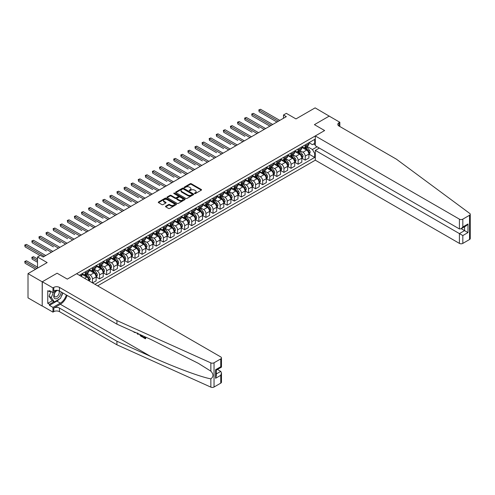 <?xml version="1.0" encoding="UTF-8"?>
<svg xmlns="http://www.w3.org/2000/svg" width="495" height="495" viewBox="0 0 495 495"><rect width="100%" height="100%" fill="white"/><g stroke="black" fill="none" stroke-linecap="round" stroke-linejoin="round"><path stroke-width="0.74" d="M194.622 193.57A0.551 0.316 0 0 0 195.401 193.57L201.317 190.154A0.786 0.452 0 0 0 201.552 189.833A0.786 0.452 0 0 0 201.317 189.511L191.293 183.725A0.786 0.452 0 0 0 190.179 183.725L184.264 187.141A0.551 0.316 0 0 0 185.043 187.593L185.811 187.147A2.518 1.454 0 0 1 189.375 187.147L190.21 187.63A2.518 1.454 0 0 1 190.946 188.663A2.518 1.454 0 0 1 190.21 189.69L189.443 190.129A0.551 0.316 0 0 0 190.222 190.581L190.99 190.142A2.518 1.454 0 0 1 194.554 190.142L195.389 190.624A2.518 1.454 0 0 1 196.125 191.652A2.518 1.454 0 0 1 195.389 192.679L194.622 193.124A0.551 0.316 0 0 0 194.622 193.57L194.622 193.124M165.732 206.167A0.786 0.452 0 0 0 165.497 206.489A0.786 0.452 0 0 0 165.732 206.811L168.541 208.438A0.786 0.452 0 0 0 169.655 208.438L176.226 204.639A0.786 0.452 0 0 0 176.461 204.317A0.786 0.452 0 0 0 176.226 204.002L166.202 198.21A0.786 0.452 0 0 0 165.089 198.21L158.518 202.003A0.786 0.452 0 0 0 158.289 202.325A0.786 0.452 0 0 0 158.518 202.647L161.915 204.608A0.786 0.452 0 0 0 163.028 204.608L165.844 202.987A0.786 0.452 0 0 0 166.072 202.665A0.786 0.452 0 0 0 165.844 202.344L164.154 201.372A2.11 1.219 0 0 1 163.542 200.512A2.11 1.219 0 0 1 164.841 199.386A2.11 1.219 0 0 1 167.137 199.652L173.733 203.457A2.11 1.219 0 0 1 174.351 204.317A2.11 1.219 0 0 1 173.052 205.444A2.11 1.219 0 0 1 170.756 205.178L169.655 204.546A0.786 0.452 0 0 0 168.541 204.546L165.732 206.167L165.732 206.811L168.541 205.202L168.541 204.546M329.311 116.183L315.123 107.867L295.973 118.918L286.327 113.349L283.493 114.989L286.327 116.628L43.189 257.004L40.355 255.364L37.515 257.004L37.515 268.142M42.199 281.816L42.199 306.058L42.31 281.754L57.092 273.215L42.199 281.816L28.011 273.63L47.161 262.573L37.515 257.004M329.311 116.053L314.418 124.653L324.627 130.55L67.308 279.112L57.092 273.215L67.308 279.112L76.638 273.723L220.764 356.932A2.407 1.392 0 0 1 221.469 357.916A2.407 1.392 0 0 1 220.764 358.9L214.038 362.779L214.038 387.022A2.407 1.392 180 0 1 210.858 387.133L116.925 344.811L59.474 311.646A4.01 2.314 0 0 0 53.8 311.646L52.953 312.135L42.31 305.99M185.866 198.433A0.786 0.452 0 0 0 186.98 198.433L193.551 194.64A0.786 0.452 0 0 0 193.78 194.318A0.786 0.452 0 0 0 193.551 193.997L183.521 188.211A0.786 0.452 0 0 0 182.408 188.211L175.836 192.004A0.786 0.452 0 0 0 175.607 192.326A0.786 0.452 0 0 0 175.836 192.648L185.866 198.433M174.135 193.694A0.551 0.316 0 0 1 174.698 193.768L184.876 199.646L178.318 203.439A0.786 0.452 0 0 1 177.204 203.439L167.18 197.647L169.989 196.039L169.989 195.383L167.18 197.004A0.786 0.452 0 0 0 166.945 197.326A0.786 0.452 0 0 0 167.18 197.647L167.18 197.004M169.989 196.039A0.786 0.452 0 0 1 171.103 196.039L171.103 195.383A0.786 0.452 0 0 0 169.989 195.383M171.103 195.383L175.168 197.728A0.786 0.452 0 0 0 176.282 197.728L178.151 196.651A0.786 0.452 0 0 0 178.379 196.329A0.786 0.452 0 0 0 178.151 196.008L173.918 193.564A0.551 0.316 0 0 1 174.698 193.112L184.889 198.996A0.786 0.452 0 0 1 185.118 199.318A0.786 0.452 0 0 1 184.889 199.64L184.889 198.996M42.199 306.058L28.011 297.866L28.011 273.63M97.633 285.844L315.296 160.182L459.416 243.392L459.416 233.597L464.582 230.614L464.582 226.778M308.998 142.69L312.432 144.67L314.696 143.358L314.696 139.398L79.336 275.282M314.696 143.358L315.296 143.018M315.296 153.103L314.696 153.45L312.432 149.521L306.789 146.26M308.998 154.118L314.696 157.416L314.696 153.45M314.696 157.416L94.941 284.291M283.493 114.989L283.493 118.268M313.62 143.983L315.296 144.948M312.432 149.521L317.14 146.798M89.038 280.882A3.211 1.856 -120 0 0 86.767 277.051L81.947 274.267M92.441 282.849L92.441 279.013A3.211 1.856 -120 0 0 90.17 275.084L86.916 273.203M92.559 282.917L96.129 280.851L96.129 276.884A3.211 1.856 -120 0 0 93.858 272.955L89.038 270.171M96.216 276.971L99.532 278.883L99.532 274.923A3.211 1.856 -120 0 0 97.267 270.988L94.007 269.107M99.532 278.883L103.226 276.755L103.226 272.795A3.211 1.856 -120 0 0 100.955 268.859L96.129 266.075M103.307 272.875L106.629 274.793L106.629 270.827A3.211 1.856 -120 0 0 104.358 266.898L101.098 265.011M106.629 274.793L110.317 272.658L110.317 268.698A3.211 1.856 -120 0 0 108.046 264.763L103.226 261.979M110.404 268.779L113.72 270.697L113.72 266.731A3.211 1.856 -120 0 0 111.449 262.802L108.195 260.921M113.72 270.697L117.408 268.568L117.408 264.602A3.211 1.856 -120 0 0 115.137 260.673L110.317 257.889M117.494 264.683L120.811 266.601L120.811 262.635A3.211 1.856 -120 0 0 118.546 258.706L115.285 256.825M120.811 266.601L124.499 264.472L124.499 260.506A3.211 1.856 -120 0 0 122.234 256.577L117.408 253.793M124.585 260.587L127.908 262.505L127.908 258.538A3.211 1.856 -120 0 0 125.637 254.609L122.376 252.728M127.908 262.505L131.596 260.376L131.596 256.41A3.211 1.856 -120 0 0 129.325 252.481L124.499 249.697M131.676 256.497L134.999 258.409L134.999 254.449A3.211 1.856 -120 0 0 132.728 250.513L129.467 248.632M134.999 258.409L138.687 256.28L138.687 252.32A3.211 1.856 -120 0 0 136.416 248.385L131.596 245.6M138.773 252.401L142.09 254.312L142.09 250.352A3.211 1.856 -120 0 0 139.819 246.423L136.564 244.536M142.09 254.312L145.778 252.184L145.778 248.224A3.211 1.856 -120 0 0 143.513 244.289L138.687 241.504M145.864 248.304L149.187 250.222L149.187 246.256A3.211 1.856 -120 0 0 146.916 242.327L143.655 240.446M149.187 250.222L152.875 248.094L152.875 244.128A3.211 1.856 -120 0 0 150.604 240.199L145.778 237.414M152.955 244.208L156.278 246.126L156.278 242.16A3.211 1.856 -120 0 0 154.007 238.231L150.746 236.35M156.278 246.126L159.965 243.998L159.965 240.032A3.211 1.856 -120 0 0 157.695 236.103L152.875 233.318M160.052 240.112L163.369 242.03L163.369 238.064A3.211 1.856 -120 0 0 161.098 234.135L157.843 232.254M163.369 242.03L167.056 239.902L167.056 235.936A3.211 1.856 -120 0 0 164.786 232.006L159.965 229.222M167.143 236.022L170.459 237.934L170.459 233.974A3.211 1.856 -120 0 0 168.195 230.039L164.934 228.158M170.459 237.934L174.147 235.806L174.147 231.839A3.211 1.856 -120 0 0 171.883 227.91L167.056 225.126M174.234 231.926L177.556 233.838L177.556 229.878A3.211 1.856 -120 0 0 175.286 225.943L172.025 224.062M177.556 233.838L181.244 231.71L181.244 227.75A3.211 1.856 -120 0 0 178.973 223.814L174.147 221.03M181.331 227.83L184.647 229.748L184.647 225.782A3.211 1.856 -120 0 0 182.377 221.853L179.122 219.972M184.647 229.748L188.335 227.62L188.335 223.653A3.211 1.856 -120 0 0 186.064 219.724L181.244 216.94M188.422 223.734L191.738 225.652L191.738 221.686A3.211 1.856 -120 0 0 189.467 217.757L186.213 215.876M191.738 225.652L195.426 223.523L195.426 219.557A3.211 1.856 -120 0 0 193.161 215.628L188.335 212.844M195.513 219.638L198.835 221.556L198.835 217.59A3.211 1.856 -120 0 0 196.565 213.661L193.304 211.78M198.835 221.556L202.523 219.427L202.523 215.461A3.211 1.856 -120 0 0 200.252 211.532L195.426 208.748M202.603 215.548L205.926 217.46L205.926 213.5A3.211 1.856 -120 0 0 203.655 209.564L200.395 207.683M205.926 217.46L209.614 215.331L209.614 211.365A3.211 1.856 -120 0 0 207.343 207.436L202.523 204.652M209.701 211.452L213.017 213.364L213.017 209.404A3.211 1.856 -120 0 0 210.746 205.468L207.492 203.587M213.017 213.364L216.705 211.235L216.705 207.275A3.211 1.856 -120 0 0 214.434 203.34L209.614 200.555M216.791 207.356L220.108 209.274L220.108 205.307A3.211 1.856 -120 0 0 217.843 201.378L214.583 199.497M220.108 209.274L223.802 207.139L223.802 203.179A3.211 1.856 -120 0 0 221.531 199.25L216.705 196.459M223.882 203.259L227.205 205.178L227.205 201.211A3.211 1.856 -120 0 0 224.934 197.282L221.673 195.401M227.205 205.178L230.893 203.049L230.893 199.083A3.211 1.856 -120 0 0 228.622 195.154L223.802 192.369M230.979 199.163L234.296 201.081L234.296 197.115A3.211 1.856 -120 0 0 232.025 193.186L228.77 191.305M234.296 201.081L237.984 198.953L237.984 194.987A3.211 1.856 -120 0 0 235.713 191.058L230.893 188.273M238.07 195.067L241.387 196.985L241.387 193.025A3.211 1.856 -120 0 0 239.122 189.09L235.861 187.209M241.387 196.985L245.075 194.857L245.075 190.891A3.211 1.856 -120 0 0 242.81 186.962L237.984 184.177M245.161 190.977L248.484 192.889L248.484 188.929A3.211 1.856 -120 0 0 246.213 184.994L242.952 183.113M248.484 192.889L252.172 190.761L252.172 186.801A3.211 1.856 -120 0 0 249.901 182.865L245.075 180.081M252.252 186.881L255.575 188.799L255.575 184.833A3.211 1.856 -120 0 0 253.304 180.904L250.043 179.023M255.575 188.799L259.262 186.665L259.262 182.704A3.211 1.856 -120 0 0 256.992 178.769L252.172 175.985M259.349 182.785L262.666 184.703L262.666 180.737A3.211 1.856 -120 0 0 260.395 176.808L257.14 174.927M262.666 184.703L266.353 182.575L266.353 178.608A3.211 1.856 -120 0 0 264.083 174.679L259.262 171.895M266.44 178.689L269.756 180.607L269.756 176.641A3.211 1.856 -120 0 0 267.492 172.712L264.231 170.831M269.756 180.607L273.45 178.478L273.45 174.512A3.211 1.856 -120 0 0 271.18 170.583L266.353 167.799M273.531 174.593L276.853 176.511L276.853 172.551A3.211 1.856 -120 0 0 274.583 168.616L271.322 166.735M276.853 176.511L280.541 174.382L280.541 170.416A3.211 1.856 -120 0 0 278.27 166.487L273.45 163.703M280.628 170.503L283.944 172.415L283.944 168.455A3.211 1.856 -120 0 0 281.674 164.519L278.419 162.638M283.944 172.415L287.632 170.286L287.632 166.326A3.211 1.856 -120 0 0 285.361 162.391L280.541 159.607M287.719 166.407L291.035 168.325L291.035 164.359A3.211 1.856 -120 0 0 288.771 160.429L285.51 158.549M291.035 168.325L294.723 166.19L294.723 162.23A3.211 1.856 -120 0 0 292.458 158.295L287.632 155.51M294.81 162.31L298.132 164.229L298.132 160.262A3.211 1.856 -120 0 0 295.862 156.333L292.601 154.452M298.132 164.229L301.82 162.1L301.82 158.134A3.211 1.856 -120 0 0 299.549 154.205L294.723 151.421M301.901 158.214L305.223 160.133L305.223 156.166A3.211 1.856 -120 0 0 302.952 152.237L299.692 150.356M305.223 160.133L308.911 158.004L308.911 154.038A3.211 1.856 -120 0 0 306.64 150.109L301.82 147.324M301.901 146.78L302.952 147.386A3.211 1.856 -120 0 0 304.561 147.547A3.211 1.856 -120 0 0 305.223 146.081L305.223 144.868M294.81 150.876L295.862 151.482A3.211 1.856 -120 0 0 297.464 151.643A3.211 1.856 -120 0 0 298.132 150.171L298.132 148.964M287.719 154.972L288.771 155.578A3.211 1.856 -120 0 0 290.373 155.739A3.211 1.856 -120 0 0 291.035 154.267L291.035 153.054M280.628 159.068L281.674 159.675A3.211 1.856 -120 0 0 283.282 159.835A3.211 1.856 -120 0 0 283.944 158.363L283.944 157.15M273.531 163.164L274.583 163.771A3.211 1.856 -120 0 0 276.185 163.925A3.211 1.856 -120 0 0 276.853 162.459L276.853 161.246M266.44 167.254L267.492 167.861A3.211 1.856 -120 0 0 269.094 168.022A3.211 1.856 -120 0 0 269.756 166.555L269.756 165.342M259.349 171.35L260.395 171.957A3.211 1.856 -120 0 0 262.004 172.118A3.211 1.856 -120 0 0 262.666 170.645L262.666 169.439M252.252 175.447L253.304 176.053A3.211 1.856 -120 0 0 254.906 176.214A3.211 1.856 -120 0 0 255.575 174.741L255.575 173.528M245.161 179.543L246.213 180.149A3.211 1.856 -120 0 0 247.816 180.31A3.211 1.856 -120 0 0 248.484 178.837L248.484 177.625M238.07 183.639L239.122 184.245A3.211 1.856 -120 0 0 240.725 184.4A3.211 1.856 -120 0 0 241.387 182.933L241.387 181.721M230.979 187.729L232.025 188.335A3.211 1.856 -120 0 0 233.634 188.496A3.211 1.856 -120 0 0 234.296 187.03L234.296 185.817M223.882 191.825L224.934 192.431A3.211 1.856 -120 0 0 226.537 192.592A3.211 1.856 -120 0 0 227.205 191.12L227.205 189.913M216.791 195.921L217.843 196.527A3.211 1.856 -120 0 0 219.446 196.688A3.211 1.856 -120 0 0 220.108 195.216L220.108 194.003M209.701 200.017L210.746 200.624A3.211 1.856 -120 0 0 212.355 200.784A3.211 1.856 -120 0 0 213.017 199.312L213.017 198.099M202.603 204.113L203.655 204.72A3.211 1.856 -120 0 0 205.258 204.874A3.211 1.856 -120 0 0 205.926 203.408L205.926 202.195M195.513 208.209L196.565 208.81A3.211 1.856 -120 0 0 198.167 208.97A3.211 1.856 -120 0 0 198.835 207.504L198.835 206.291M188.422 212.299L189.467 212.906A3.211 1.856 -120 0 0 191.076 213.067A3.211 1.856 -120 0 0 191.738 211.594L191.738 210.387M181.331 216.395L182.377 217.002A3.211 1.856 -120 0 0 183.985 217.163A3.211 1.856 -120 0 0 184.647 215.69L184.647 214.477M174.234 220.492L175.286 221.098A3.211 1.856 -120 0 0 176.888 221.259A3.211 1.856 -120 0 0 177.556 219.786L177.556 218.573M167.143 224.588L168.195 225.194A3.211 1.856 -120 0 0 169.797 225.349A3.211 1.856 -120 0 0 170.459 223.882L170.459 222.67M160.052 228.684L161.098 229.284A3.211 1.856 -120 0 0 162.707 229.445A3.211 1.856 -120 0 0 163.369 227.978L163.369 226.766M152.955 232.774L154.007 233.38A3.211 1.856 -120 0 0 155.609 233.541A3.211 1.856 -120 0 0 156.278 232.075L156.278 230.862M145.864 236.87L146.916 237.476A3.211 1.856 -120 0 0 148.519 237.637A3.211 1.856 -120 0 0 149.187 236.165L149.187 234.952M138.773 240.966L139.819 241.572A3.211 1.856 -120 0 0 141.428 241.733A3.211 1.856 -120 0 0 142.09 240.261L142.09 239.048M131.676 245.062L132.728 245.669A3.211 1.856 -120 0 0 134.337 245.823A3.211 1.856 -120 0 0 134.999 244.357L134.999 243.144M124.585 249.158L125.637 249.765A3.211 1.856 -120 0 0 127.24 249.919A3.211 1.856 -120 0 0 127.908 248.453L127.908 247.24M117.494 253.248L118.546 253.855A3.211 1.856 -120 0 0 120.149 254.015A3.211 1.856 -120 0 0 120.811 252.549L120.811 251.336M110.404 257.344L111.449 257.951A3.211 1.856 -120 0 0 113.058 258.112A3.211 1.856 -120 0 0 113.72 256.639L113.72 255.426M103.307 261.44L104.358 262.047A3.211 1.856 -120 0 0 105.961 262.208A3.211 1.856 -120 0 0 106.629 260.735L106.629 259.522M96.216 265.537L97.267 266.143A3.211 1.856 -120 0 0 98.87 266.298A3.211 1.856 -120 0 0 99.532 264.831L99.532 263.618M89.125 269.633L90.17 270.239A3.211 1.856 -120 0 0 91.779 270.394A3.211 1.856 -120 0 0 92.441 268.927L92.441 267.715M82.028 273.723L83.08 274.329A3.211 1.856 -120 0 0 84.682 274.49A3.211 1.856 -120 0 0 85.35 273.023L85.35 271.811M304.561 147.547L308.249 145.419A3.211 1.856 -120 0 0 308.911 143.946L308.911 142.739M297.464 151.643L301.152 149.515A3.211 1.856 -120 0 0 301.82 148.042L301.82 146.829M290.373 155.739L294.061 153.611A3.211 1.856 -120 0 0 294.723 152.138L294.723 150.925M283.282 159.835L286.97 157.701A3.211 1.856 -120 0 0 287.632 156.234L287.632 155.022M276.185 163.925L279.873 161.797A3.211 1.856 -120 0 0 280.541 160.331L280.541 159.118M269.094 168.022L272.782 165.893A3.211 1.856 -120 0 0 273.45 164.42L273.45 163.214M262.004 172.118L265.691 169.989A3.211 1.856 -120 0 0 266.353 168.517L266.353 167.304M254.906 176.214L258.6 174.085A3.211 1.856 -120 0 0 259.262 172.613L259.262 171.4M247.816 180.31L251.503 178.175A3.211 1.856 -120 0 0 252.172 176.709L252.172 175.496M240.725 184.4L244.412 182.271A3.211 1.856 -120 0 0 245.075 180.805L245.075 179.592M233.634 188.496L237.322 186.368A3.211 1.856 -120 0 0 237.984 184.901L237.984 183.688M226.537 192.592L230.225 190.464A3.211 1.856 -120 0 0 230.893 188.991L230.893 187.778M219.446 196.688L223.134 194.56A3.211 1.856 -120 0 0 223.802 193.087L223.802 191.874M212.355 200.784L216.043 198.65A3.211 1.856 -120 0 0 216.705 197.183L216.705 195.971M205.258 204.874L208.946 202.746A3.211 1.856 -120 0 0 209.614 201.279L209.614 200.067M198.167 208.97L201.855 206.842A3.211 1.856 -120 0 0 202.523 205.376L202.523 204.163M191.076 213.067L194.764 210.938A3.211 1.856 -120 0 0 195.426 209.465L195.426 208.253M183.985 217.163L187.673 215.034A3.211 1.856 -120 0 0 188.335 213.562L188.335 212.349M176.888 221.259L180.576 219.124A3.211 1.856 -120 0 0 181.244 217.658L181.244 216.445M169.797 225.349L173.485 223.22A3.211 1.856 -120 0 0 174.147 221.754L174.147 220.541M162.707 229.445L166.394 227.316A3.211 1.856 -120 0 0 167.056 225.85L167.056 224.637M155.609 233.541L159.297 231.412A3.211 1.856 -120 0 0 159.965 229.94L159.965 228.727M148.519 237.637L152.206 235.509A3.211 1.856 -120 0 0 152.875 234.036L152.875 232.823M141.428 241.733L145.115 239.599A3.211 1.856 -120 0 0 145.778 238.132L145.778 236.919M134.337 245.823L138.025 243.695A3.211 1.856 -120 0 0 138.687 242.228L138.687 241.016M127.24 249.919L130.928 247.791A3.211 1.856 -120 0 0 131.596 246.324L131.596 245.112M120.149 254.015L123.837 251.887A3.211 1.856 -120 0 0 124.499 250.414L124.499 249.208M113.058 258.112L116.746 255.983A3.211 1.856 -120 0 0 117.408 254.51L117.408 253.298M105.961 262.208L109.649 260.073A3.211 1.856 -120 0 0 110.317 258.607L110.317 257.394M98.87 266.298L102.558 264.169A3.211 1.856 -120 0 0 103.226 262.703L103.226 261.49M91.779 270.394L95.467 268.265A3.211 1.856 -120 0 0 96.129 266.799L96.129 265.586M84.682 274.49L88.376 272.361A3.211 1.856 -120 0 0 89.038 270.889L89.038 269.682M81.322 276.427A3.211 1.856 -120 0 0 81.947 274.985L81.947 273.772M194.844 193.65L195.389 193.335A2.518 1.454 0 0 0 196.125 192.308L196.125 191.652M190.946 188.663L190.946 189.313A2.518 1.454 0 0 1 190.21 190.346L189.659 190.662M201.31 190.16L191.293 184.381A0.786 0.452 0 0 0 190.179 184.381L184.48 187.667M193.539 194.646L183.521 188.867A0.786 0.452 0 0 0 182.408 188.867L175.849 192.654L175.836 192.004M192.159 194.547A0.551 0.316 0 0 0 192.159 194.096L183.354 189.016A0.551 0.316 0 0 0 182.575 189.016L181.77 189.48A2.518 1.454 0 0 0 181.034 190.507A2.518 1.454 0 0 0 181.77 191.54L187.784 195.011A2.518 1.454 0 0 0 191.348 195.011L192.159 194.547L192.159 195.203A0.551 0.316 0 0 0 192.32 194.974L192.32 194.318M181.034 190.507L181.034 191.163A2.518 1.454 0 0 0 181.77 192.196L181.77 191.54M192.159 195.203L191.348 195.667A2.518 1.454 0 0 1 187.784 195.667L181.77 192.196M171.103 196.039L175.168 198.384A0.786 0.452 0 0 0 176.282 198.384L178.151 197.307A0.786 0.452 0 0 0 178.379 196.985L178.379 196.329M179.388 200.166A2.11 1.219 0 0 0 181.684 200.426A2.11 1.219 0 0 0 182.983 199.306A2.11 1.219 0 0 0 182.37 198.446L180.044 197.103A0.786 0.452 0 0 0 178.93 197.103L177.062 198.179A0.786 0.452 0 0 0 176.833 198.501A0.786 0.452 0 0 0 177.062 198.823L179.388 200.166L179.388 200.822A2.11 1.219 0 0 0 181.684 201.081A2.11 1.219 0 0 0 182.983 199.961L182.983 199.306M176.833 198.501L176.833 199.157A0.786 0.452 0 0 0 177.062 199.479L177.062 198.823M179.388 200.822L177.062 199.479M174.351 204.317L174.351 204.973A2.11 1.219 0 0 1 173.052 206.099A2.11 1.219 0 0 1 170.756 205.833L169.655 205.202A0.786 0.452 0 0 0 168.541 205.202M163.542 200.512L163.542 201.168A2.11 1.219 0 0 0 164.154 202.028L164.154 201.372M165.831 202.993L164.154 202.028M176.226 204.002L176.226 204.639L166.202 198.866A0.786 0.452 0 0 0 165.089 198.866L158.53 202.653L158.518 202.003M308.911 154.168L309.592 153.778L310.161 152.138A2.128 1.225 -120 0 0 309.48 150.325L307.16 147.232A6.138 3.545 -120 0 0 306.492 146.433M304.184 148.692A6.138 3.545 -120 0 0 302.928 147.374M308.329 152.621L309.01 152.231A2.128 1.225 -120 0 0 308.404 150.95L306.083 147.857A6.138 3.545 -120 0 0 305.415 147.052M304.846 147.386A5.099 2.939 60 0 1 305.681 148.333L307.642 150.95M259.12 128.112L244.932 119.92L244.932 118.28L246.355 117.464L265.617 128.582M304.734 147.448A6.138 3.545 60 0 1 305.403 148.246L306.943 150.307M278.382 121.213L259.12 110.094L260.537 109.271L279.805 120.396M276.965 122.03L259.12 111.728L258.811 109.915L260.537 109.271M259.12 111.728L258.811 109.915M470.25 214.286L470.25 238.528A2.407 1.392 180 0 1 469.545 239.512L469.545 215.269A2.407 1.392 0 0 0 470.25 214.286A2.407 1.392 0 0 0 469.743 213.432L396.433 159.198L338.982 126.027A4.01 2.314 180 0 1 337.807 124.394A4.01 2.314 180 0 1 338.982 122.754L339.836 122.265L329.194 116.121L314.418 124.653L324.627 130.55L315.296 135.939L315.296 145.734L459.416 228.944L459.416 219.149A2.407 1.392 0 0 0 462.825 219.149L469.545 215.269M319.325 148.061L315.296 150.387L462.825 235.558L462.825 243.392L469.545 239.512M315.296 150.387L315.296 160.182M339.836 122.265L339.836 126.522M315.296 135.939L459.416 219.149M462.825 243.392A2.407 1.392 180 0 1 459.416 243.392M461.26 228.696L467.985 232.582L462.825 235.558M462.825 219.149L462.825 226.976L461.117 228.777L459.416 228.944M462.825 226.976L467.985 223.994L466.284 225.794L461.117 228.777M144.917 337.677L142.999 336.959L144.917 338.066L144.917 336.86L144.237 336.464M145.4 336.99L145.654 338.648A10.451 6.033 120 0 0 145.833 337.182M142.257 335.573L142.511 336.835A10.451 6.033 120 0 0 142.665 335.752M116.925 344.811L116.925 341.228L59.474 308.057A4.01 2.314 0 0 0 53.8 308.057L60.353 304.276A10.451 6.033 120 0 0 67.085 295.385M116.925 341.228L150.777 356.48C174.574 367.302 200.846 377.091 210.858 378.861C213.642 376.745 213.642 374.183 210.858 371.163L198.377 363.355L150.777 339.409L116.925 324.157L59.474 290.992A4.01 2.314 0 0 0 53.8 290.992L53.8 287.403L52.953 287.892L42.31 281.754M138.278 333.779L137.969 334.509L138.501 333.877M116.925 324.157L116.925 320.568L59.474 287.403A4.01 2.314 0 0 0 53.8 287.403M220.764 383.142L220.764 375.309L221.469 372.939L221.469 382.159A2.407 1.392 180 0 1 220.764 383.142L214.038 387.022M210.858 371.163L210.858 362.891L116.925 320.568M59.369 299.06A9.028 5.21 -60 0 1 56.863 301.096L49.463 305.372L49.463 304.32L53.974 301.715M50.366 291.153L49.463 291.679L47.761 290.695L47.761 303.342L49.463 304.32M49.463 291.679L49.463 290.627L52.953 292.644L52.953 287.892M52.953 312.135L52.953 307.383L60.353 303.113A9.028 5.21 120 0 0 66.318 294.94M49.463 305.372L52.953 307.383M217.441 369.462L220.764 371.38L221.469 372.939M56.974 290.317L52.953 292.644M210.858 362.891A2.407 1.392 0 0 0 214.038 362.779M62.828 292.922A9.028 5.21 -60 0 1 61.157 296.697M47.761 303.342L52.272 300.737M220.764 375.309L215.597 378.291L216.303 375.922L216.303 370.118L221.469 367.135L221.469 357.916M215.597 378.291L215.597 369.709C216.519 370.241 216.519 370.241 215.597 369.709L220.764 366.727C221.68 367.259 221.68 367.259 220.764 366.727L220.764 358.9M134.337 332.009L134.652 332.145M135.506 332.529L134.318 332.448L133.427 331.594M137.969 334.509L137.158 333.277M137.443 332.968L137.697 333.896L137.926 333.302M142.257 336.984L140.493 335.907L139.578 334.366M140.048 334.577L141.774 336.254L141.774 335.356M140.524 335.449L140.871 335.245L141.422 335.66L141.087 335.851M141.774 335.864L141.422 335.66M145.4 338.797L142.999 337.411L142.999 336.959M301.82 158.264L302.501 157.874L303.064 156.234A2.128 1.225 -120 0 0 302.389 154.421L300.069 151.328A6.138 3.545 -120 0 0 299.401 150.523M297.093 152.788A6.138 3.545 -120 0 0 295.837 151.47M301.238 156.717L301.919 156.327A2.128 1.225 -120 0 0 301.313 155.046L298.992 151.953A6.138 3.545 -120 0 0 298.324 151.148M297.749 151.476A5.099 2.939 60 0 1 298.584 152.429L300.552 155.046M252.029 132.202L237.841 124.016L237.841 122.376L239.258 121.56L258.526 132.679M297.644 151.544A6.138 3.545 60 0 1 298.312 152.342L299.852 154.403M294.723 162.36L295.404 161.964L295.973 160.331A2.128 1.225 -120 0 0 295.292 158.518L292.978 155.424A6.138 3.545 -120 0 0 292.31 154.619M290.002 156.878A6.138 3.545 -120 0 0 288.746 155.566M294.148 160.813L294.828 160.417A2.128 1.225 -120 0 0 294.216 159.143L291.901 156.043A6.138 3.545 -120 0 0 291.227 155.244M290.658 155.572A5.099 2.939 60 0 1 291.493 156.525L293.455 159.143M244.932 136.298L230.75 128.112L230.75 126.473L232.167 125.656L251.429 136.775M290.546 155.634A6.138 3.545 60 0 1 291.215 156.439L292.762 158.499M287.632 166.456L288.313 166.06L288.882 164.42A2.128 1.225 -120 0 0 288.201 162.614L285.881 159.52A6.138 3.545 -120 0 0 285.213 158.716M282.911 160.974A6.138 3.545 -120 0 0 281.649 159.662M287.05 164.909L287.731 164.513A2.128 1.225 -120 0 0 287.125 163.232L284.804 160.139A6.138 3.545 -120 0 0 284.136 159.34M283.567 159.668A5.099 2.939 60 0 1 284.402 160.621L286.364 163.239M237.841 140.394L223.66 132.202L223.66 130.569L225.077 129.746L244.338 140.871M283.456 159.73A6.138 3.545 60 0 1 284.124 160.535L285.665 162.589M271.291 125.309L252.029 114.184L253.446 113.367L272.708 124.492M269.874 126.126L252.029 115.824L251.714 114.005L253.446 113.367M252.029 115.824L251.714 114.005M264.2 129.405L244.623 118.101L246.355 117.464M244.932 119.92L244.623 118.101M257.103 133.501L237.532 122.197L239.258 121.56M237.841 124.016L237.532 122.197M280.541 170.552L281.222 170.156L281.791 168.517A2.128 1.225 -120 0 0 281.111 166.71L278.79 163.61A6.138 3.545 -120 0 0 278.122 162.812M275.814 165.07A6.138 3.545 -120 0 0 274.558 163.752M279.96 168.999L280.64 168.609A2.128 1.225 -120 0 0 280.034 167.329L277.714 164.235A6.138 3.545 -120 0 0 277.045 163.43M276.47 163.765A5.099 2.939 60 0 1 277.311 164.711L279.273 167.335M230.75 144.491L216.562 136.298L216.562 134.659L217.986 133.842L237.247 144.967M276.365 163.826A6.138 3.545 60 0 1 277.033 164.631L278.574 166.685M250.012 137.591L230.435 126.293L232.167 125.656M230.75 128.112L230.435 126.293M56.158 290.794A5.216 3.013 120 0 0 53.757 295.812A5.216 3.013 120 0 0 55.589 298.807A5.216 3.013 120 0 0 61.12 291.939M57.791 290.41A3.57 2.06 120 0 0 54.679 293.213A3.57 2.06 120 0 0 54.976 296.759A3.57 2.06 120 0 0 55.502 296.92A3.57 2.06 120 0 0 58.738 294.333A3.57 2.06 120 0 0 58.608 290.608M62.661 292.83L60.495 298.411L54.37 301.944L52.099 300.638L49.036 296.276L50.905 291.462M54.37 301.944L51.307 297.588L53.305 292.44M49.036 296.276L51.307 297.588M273.45 174.642L274.131 174.252L274.694 172.613A2.128 1.225 -120 0 0 274.02 170.8L271.699 167.706A6.138 3.545 -120 0 0 271.031 166.908M268.723 169.166A6.138 3.545 -120 0 0 267.467 167.848M272.869 173.095L273.549 172.706A2.128 1.225 -120 0 0 272.937 171.425L270.623 168.331A6.138 3.545 -120 0 0 269.948 167.527M269.379 167.861A5.099 2.939 60 0 1 270.214 168.807L272.176 171.425M223.66 148.587L209.472 140.394L209.472 138.755L210.889 137.938L230.156 149.057M269.268 167.923A6.138 3.545 60 0 1 269.942 168.721L271.483 170.781M242.921 141.688L223.344 130.389L225.077 129.746M223.66 132.202L223.344 130.389M266.353 178.738L267.034 178.349L267.603 176.709A2.128 1.225 -120 0 0 266.923 174.896L264.608 171.802A6.138 3.545 -120 0 0 263.934 170.998M261.632 173.262A6.138 3.545 -120 0 0 260.376 171.944M265.772 177.191L266.452 176.802A2.128 1.225 -120 0 0 265.846 175.521L263.526 172.427A6.138 3.545 -120 0 0 262.857 171.623M262.288 171.951A5.099 2.939 60 0 1 263.123 172.904L265.085 175.521M216.562 152.677L202.381 144.491L202.381 142.851L203.798 142.034L223.059 153.153M262.177 172.019A6.138 3.545 60 0 1 262.845 172.817L264.386 174.877M235.83 145.784L216.253 134.479L217.986 133.842M216.562 136.298L216.253 134.479M259.262 182.834L259.943 182.438L260.512 180.805A2.128 1.225 -120 0 0 259.832 178.992L257.511 175.898A6.138 3.545 -120 0 0 256.843 175.094M254.535 177.352A6.138 3.545 -120 0 0 253.279 176.041M258.681 181.288L259.361 180.892A2.128 1.225 -120 0 0 258.755 179.617L256.435 176.517A6.138 3.545 -120 0 0 255.767 175.719M255.197 176.047A5.099 2.939 60 0 1 256.033 177L257.994 179.617M209.472 156.773L195.284 148.587L195.284 146.947L196.707 146.13L215.969 157.249M255.086 176.109A6.138 3.545 60 0 1 255.754 176.913L257.295 178.973M228.733 149.88L209.162 138.575L210.889 137.938M209.472 140.394L209.162 138.575M252.172 186.931L252.852 186.535L253.415 184.901A2.128 1.225 -120 0 0 252.741 183.088L250.421 179.994A6.138 3.545 -120 0 0 249.752 179.19M247.444 181.448A6.138 3.545 -120 0 0 246.188 180.137M251.59 185.384L252.271 184.988A2.128 1.225 -120 0 0 251.658 183.707L249.344 180.613A6.138 3.545 -120 0 0 248.676 179.815M248.1 180.143A5.099 2.939 60 0 1 248.936 181.096L250.897 183.713M202.381 160.869L188.193 152.677L188.193 151.043L189.61 150.22L208.878 161.345M247.989 180.205A6.138 3.545 60 0 1 248.663 181.009L250.204 183.063M221.642 153.976L202.065 142.671L203.798 142.034M202.381 144.491L202.065 142.671M245.075 191.027L245.755 190.631L246.324 188.991A2.128 1.225 -120 0 0 245.644 187.184L243.33 184.09A6.138 3.545 -120 0 0 242.655 183.286M240.353 185.545A6.138 3.545 -120 0 0 239.097 184.227M244.499 189.48L245.18 189.084A2.128 1.225 -120 0 0 244.567 187.803L242.247 184.709A6.138 3.545 -120 0 0 241.579 183.905M241.009 184.239A5.099 2.939 60 0 1 241.845 185.186L243.806 187.809M195.284 164.965L181.102 156.773L181.102 155.139L182.519 154.316L201.781 165.441M240.898 184.301A6.138 3.545 60 0 1 241.566 185.105L243.113 187.16M214.552 158.066L194.974 146.767L196.707 146.13M195.284 148.587L194.974 146.767M237.984 195.117L238.664 194.727L239.233 193.087A2.128 1.225 -120 0 0 238.553 191.274L236.233 188.18A6.138 3.545 -120 0 0 235.564 187.382M233.263 189.641A6.138 3.545 -120 0 0 232 188.323M237.402 193.57L238.083 193.18A2.128 1.225 -120 0 0 237.476 191.899L235.156 188.805A6.138 3.545 -120 0 0 234.488 188.001M233.918 188.335A5.099 2.939 60 0 1 234.754 189.282L236.715 191.905M188.193 169.061L174.011 160.869L174.011 159.229L175.428 158.412L194.69 169.531M233.807 188.397A6.138 3.545 60 0 1 234.475 189.195L236.016 191.256M207.454 162.162L187.883 150.864L189.61 150.22M188.193 152.677L187.883 150.864M230.893 199.213L231.573 198.823L232.143 197.183A2.128 1.225 -120 0 0 231.462 195.37L229.142 192.277A6.138 3.545 -120 0 0 228.473 191.472M226.166 193.737A6.138 3.545 -120 0 0 224.909 192.419M230.311 197.666L230.992 197.276A2.128 1.225 -120 0 0 230.385 195.995L228.065 192.901A6.138 3.545 -120 0 0 227.397 192.097M226.821 192.425A5.099 2.939 60 0 1 227.663 193.378L229.624 195.995M181.102 173.151L166.914 164.965L166.914 163.325L168.337 162.508L187.599 173.627M226.716 192.493A6.138 3.545 60 0 1 227.384 193.291L228.925 195.352M200.364 166.258L180.786 154.954L182.519 154.316M181.102 156.773L180.786 154.954M223.802 203.309L224.483 202.913L225.046 201.279A2.128 1.225 -120 0 0 224.371 199.466L222.051 196.373A6.138 3.545 -120 0 0 221.383 195.568M219.075 197.827A6.138 3.545 -120 0 0 217.819 196.515M223.22 201.762L223.901 201.366A2.128 1.225 -120 0 0 223.288 200.091L220.974 196.998A6.138 3.545 -120 0 0 220.3 196.193M219.731 196.521A5.099 2.939 60 0 1 220.566 197.474L222.527 200.091M174.011 177.247L159.823 169.061L159.823 167.421L161.24 166.605L180.508 177.724M219.619 196.583A6.138 3.545 60 0 1 220.294 197.387L221.834 199.448M193.273 170.354L173.696 159.05L175.428 158.412M174.011 160.869L173.696 159.05M216.705 207.405L217.385 207.009L217.955 205.376A2.128 1.225 -120 0 0 217.274 203.563L214.96 200.469A6.138 3.545 -120 0 0 214.286 199.664M211.984 201.923A6.138 3.545 -120 0 0 210.728 200.611M216.123 205.858L216.804 205.462A2.128 1.225 -120 0 0 216.197 204.181L213.877 201.088A6.138 3.545 -120 0 0 213.209 200.289M212.64 200.617A5.099 2.939 60 0 1 213.475 201.57L215.436 204.188M166.914 181.343L152.732 173.151L152.732 171.518L154.149 170.695L173.411 181.82M212.528 200.679A6.138 3.545 60 0 1 213.197 201.484L214.737 203.538M186.182 174.45L166.605 163.146L168.337 162.508M166.914 164.965L166.605 163.146M209.614 211.501L210.295 211.105L210.864 209.465A2.128 1.225 -120 0 0 210.183 207.659L207.863 204.565A6.138 3.545 -120 0 0 207.195 203.761M204.887 206.019A6.138 3.545 -120 0 0 203.631 204.701M209.032 209.954L209.713 209.558A2.128 1.225 -120 0 0 209.107 208.277L206.786 205.184A6.138 3.545 -120 0 0 206.118 204.379M205.543 204.713A5.099 2.939 60 0 1 206.384 205.66L208.346 208.284M159.823 185.439L145.635 177.247L145.635 175.614L147.058 174.791L166.32 185.916M205.437 204.775A6.138 3.545 60 0 1 206.106 205.58L207.646 207.634M179.085 178.54L159.514 167.242L161.24 166.605M159.823 169.061L159.514 167.242M202.523 215.591L203.204 215.201L203.767 213.562A2.128 1.225 -120 0 0 203.092 211.755L200.772 208.655A6.138 3.545 -120 0 0 200.104 207.857M197.796 210.115A6.138 3.545 -120 0 0 196.54 208.797M201.941 214.044L202.622 213.654A2.128 1.225 -120 0 0 202.01 212.374L199.695 209.28A6.138 3.545 -120 0 0 199.021 208.475M198.452 208.81A5.099 2.939 60 0 1 199.287 209.756L201.248 212.38M152.732 189.536L138.544 181.343L138.544 179.704L139.961 178.887L159.229 190.006M198.34 208.871A6.138 3.545 60 0 1 199.015 209.67L200.555 211.73M171.994 182.636L152.417 171.338L154.149 170.695M152.732 173.151L152.417 171.338M195.426 219.687L196.107 219.297L196.676 217.658A2.128 1.225 -120 0 0 195.995 215.845L193.681 212.751A6.138 3.545 -120 0 0 193.007 211.947M190.705 214.211A6.138 3.545 -120 0 0 189.449 212.893M194.844 218.14L195.531 217.751A2.128 1.225 -120 0 0 194.919 216.47L192.598 213.376A6.138 3.545 -120 0 0 191.93 212.572M191.361 212.899A5.099 2.939 60 0 1 192.196 213.852L194.158 216.47M145.635 193.632L131.453 185.439L131.453 183.8L132.87 182.983L152.132 194.102M191.249 212.968A6.138 3.545 60 0 1 191.918 213.766L193.465 215.826M164.903 186.733L145.326 175.428L147.058 174.791M145.635 177.247L145.326 175.428M188.335 223.783L189.016 223.394L189.585 221.754A2.128 1.225 -120 0 0 188.904 219.941L186.584 216.847A6.138 3.545 -120 0 0 185.916 216.043M183.608 218.301A6.138 3.545 -120 0 0 182.352 216.989M187.754 222.236L188.434 221.84A2.128 1.225 -120 0 0 187.828 220.566L185.507 217.472A6.138 3.545 -120 0 0 184.839 216.668M184.27 216.996A5.099 2.939 60 0 1 185.105 217.949L187.067 220.566M138.544 197.722L124.363 189.536L124.363 187.896L125.779 187.079L145.041 198.198M184.159 217.058A6.138 3.545 60 0 1 184.827 217.862L186.368 219.922M157.806 190.829L138.235 179.524L139.961 178.887M138.544 181.343L138.235 179.524M181.244 227.879L181.925 227.483L182.488 225.85A2.128 1.225 -120 0 0 181.814 224.037L179.493 220.943A6.138 3.545 -120 0 0 178.825 220.139M176.517 222.397A6.138 3.545 -120 0 0 175.261 221.086M180.663 226.333L181.343 225.937A2.128 1.225 -120 0 0 180.737 224.662L178.417 221.562A6.138 3.545 -120 0 0 177.748 220.764M177.173 221.092A5.099 2.939 60 0 1 178.008 222.045L179.976 224.662M131.453 201.818L117.266 193.625L117.266 191.992L118.682 191.169L137.95 202.294M177.068 221.154A6.138 3.545 60 0 1 177.736 221.958L179.277 224.012M150.715 194.925L131.138 183.62L132.87 182.983M131.453 185.439L131.138 183.62M174.147 231.976L174.834 231.58L175.397 229.94A2.128 1.225 -120 0 0 174.723 228.133L172.402 225.039A6.138 3.545 -120 0 0 171.734 224.235M169.426 226.493A6.138 3.545 -120 0 0 168.17 225.182M173.572 230.429L174.252 230.033A2.128 1.225 -120 0 0 173.64 228.752L171.326 225.658A6.138 3.545 -120 0 0 170.651 224.86M170.082 225.188A5.099 2.939 60 0 1 170.917 226.135L172.879 228.758M124.363 205.914L110.175 197.722L110.175 196.088L111.592 195.265L130.859 206.39M169.971 225.25A6.138 3.545 60 0 1 170.645 226.054L172.186 228.108M143.624 199.015L124.047 187.716L125.779 187.079M124.363 189.536L124.047 187.716M167.056 236.065L167.737 235.676L168.306 234.036A2.128 1.225 -120 0 0 167.626 232.229L165.311 229.129A6.138 3.545 -120 0 0 164.637 228.331M162.335 230.59A6.138 3.545 -120 0 0 161.079 229.272M166.475 234.519L167.155 234.129A2.128 1.225 -120 0 0 166.549 232.848L164.229 229.754A6.138 3.545 -120 0 0 163.56 228.95M162.991 229.284A5.099 2.939 60 0 1 163.826 230.231L165.788 232.854M117.266 210.01L103.084 201.818L103.084 200.178L104.501 199.361L123.762 210.48M162.88 229.346A6.138 3.545 60 0 1 163.548 230.144L165.089 232.204M136.533 203.111L116.956 191.812L118.682 191.169M117.266 193.625L116.956 191.812M159.965 240.162L160.646 239.772L161.215 238.132A2.128 1.225 -120 0 0 160.535 236.319L158.214 233.225A6.138 3.545 -120 0 0 157.546 232.427M155.238 234.686A6.138 3.545 -120 0 0 153.982 233.368M159.384 238.615L160.064 238.225A2.128 1.225 -120 0 0 159.458 236.944L157.138 233.85A6.138 3.545 -120 0 0 156.47 233.046M155.894 233.374A5.099 2.939 60 0 1 156.736 234.327L158.697 236.944M110.175 214.106L95.987 205.914L95.987 204.274L97.41 203.457L116.672 214.576M155.789 233.442A6.138 3.545 60 0 1 156.457 234.24L157.998 236.301M129.436 207.207L109.859 195.902L111.592 195.265M110.175 197.722L109.859 195.902M152.875 244.258L153.555 243.868L154.118 242.228A2.128 1.225 -120 0 0 153.444 240.415L151.124 237.322A6.138 3.545 -120 0 0 150.455 236.517M148.147 238.776A6.138 3.545 -120 0 0 146.891 237.464M152.293 242.711L152.974 242.315A2.128 1.225 -120 0 0 152.361 241.04L150.047 237.947A6.138 3.545 -120 0 0 149.372 237.142M148.803 237.47A5.099 2.939 60 0 1 149.638 238.423L151.6 241.04M103.084 218.196L88.896 210.01L88.896 208.37L90.313 207.554L109.581 218.672M148.692 237.532A6.138 3.545 60 0 1 149.366 238.336L150.907 240.397M122.345 211.303L102.768 199.999L104.501 199.361M103.084 201.818L102.768 199.999M145.778 248.354L146.458 247.958L147.027 246.324A2.128 1.225 -120 0 0 146.347 244.511L144.033 241.418A6.138 3.545 -120 0 0 143.358 240.613M141.056 242.872A6.138 3.545 -120 0 0 139.8 241.56M145.196 246.807L145.876 246.411A2.128 1.225 -120 0 0 145.27 245.136L142.95 242.036A6.138 3.545 -120 0 0 142.282 241.238M141.712 241.566A5.099 2.939 60 0 1 142.548 242.519L144.509 245.136M95.987 222.292L81.805 214.106L81.805 212.466L83.222 211.643L102.484 222.769M141.601 241.628A6.138 3.545 60 0 1 142.269 242.432L143.81 244.487M115.255 215.399L95.677 204.095L97.41 203.457M95.987 205.914L95.677 204.095M138.687 252.45L139.367 252.054L139.936 250.414A2.128 1.225 -120 0 0 139.256 248.608L136.936 245.514A6.138 3.545 -120 0 0 136.267 244.709M133.959 246.968A6.138 3.545 -120 0 0 132.703 245.656M138.105 250.903L138.786 250.507A2.128 1.225 -120 0 0 138.179 249.226L135.859 246.133A6.138 3.545 -120 0 0 135.191 245.334M134.621 245.662A5.099 2.939 60 0 1 135.457 246.615L137.418 249.233M88.896 226.388L74.708 218.196L74.708 216.562L76.131 215.74L95.393 226.865M134.51 245.724A6.138 3.545 60 0 1 135.178 246.529L136.719 248.583M108.158 219.489L88.586 208.191L90.313 207.554M88.896 210.01L88.586 208.191M131.596 256.54L132.276 256.15L132.839 254.51A2.128 1.225 -120 0 0 132.165 252.704L129.845 249.604A6.138 3.545 -120 0 0 129.176 248.806M126.868 251.064A6.138 3.545 -120 0 0 125.612 249.746M131.014 254.993L131.695 254.603A2.128 1.225 -120 0 0 131.088 253.322L128.768 250.229A6.138 3.545 -120 0 0 128.1 249.424M127.524 249.758A5.099 2.939 60 0 1 128.36 250.705L130.327 253.329M81.805 230.484L67.617 222.292L67.617 220.652L69.034 219.836L88.302 230.955M127.419 249.82A6.138 3.545 60 0 1 128.087 250.625L129.628 252.679M101.067 223.585L81.489 212.287L83.222 211.643M81.805 214.106L81.489 212.287M124.499 260.636L125.179 260.246L125.749 258.607A2.128 1.225 -120 0 0 125.068 256.794L122.754 253.7A6.138 3.545 -120 0 0 122.086 252.902M119.778 255.16A6.138 3.545 -120 0 0 118.522 253.842M123.923 259.089L124.604 258.699A2.128 1.225 -120 0 0 123.991 257.419L121.677 254.325A6.138 3.545 -120 0 0 121.003 253.52M120.433 253.848A5.099 2.939 60 0 1 121.269 254.801L123.23 257.419M74.708 234.581L60.526 226.388L60.526 224.749L61.943 223.932L81.205 235.051M120.322 253.916A6.138 3.545 60 0 1 120.997 254.715L122.537 256.775M93.976 227.681L74.398 216.377L76.131 215.74M74.708 218.196L74.398 216.377M117.408 264.732L118.088 264.342L118.658 262.703A2.128 1.225 -120 0 0 117.977 260.89L115.657 257.796A6.138 3.545 -120 0 0 114.989 256.992M112.687 259.256A6.138 3.545 -120 0 0 111.425 257.938M116.826 263.185L117.507 262.789A2.128 1.225 -120 0 0 116.9 261.515L114.58 258.421A6.138 3.545 -120 0 0 113.912 257.617M113.343 257.945A5.099 2.939 60 0 1 114.178 258.897L116.139 261.515M67.617 238.67L53.435 230.484L53.435 228.845L54.852 228.028L74.114 239.147M113.231 258.006A6.138 3.545 60 0 1 113.9 258.811L115.44 260.871M86.885 231.778L67.308 220.473L69.034 219.836M67.617 222.292L67.308 220.473M110.317 268.828L110.998 268.432L111.567 266.799A2.128 1.225 -120 0 0 110.886 264.986L108.566 261.892A6.138 3.545 -120 0 0 107.898 261.088M105.59 263.346A6.138 3.545 -120 0 0 104.334 262.034M109.735 267.281L110.416 266.885A2.128 1.225 -120 0 0 109.81 265.611L107.489 262.511A6.138 3.545 -120 0 0 106.821 261.713M106.246 262.041A5.099 2.939 60 0 1 107.087 262.994L109.049 265.611M60.526 242.767L46.338 234.581L46.338 232.941L47.761 232.118L67.023 243.243M106.14 262.103A6.138 3.545 60 0 1 106.809 262.907L108.349 264.961M79.788 235.874L60.211 224.569L61.943 223.932M60.526 226.388L60.211 224.569M103.226 272.924L103.907 272.528L104.47 270.889A2.128 1.225 -120 0 0 103.795 269.082L101.475 265.988A6.138 3.545 -120 0 0 100.807 265.184M98.499 267.442A6.138 3.545 -120 0 0 97.243 266.131M102.644 271.378L103.325 270.982A2.128 1.225 -120 0 0 102.713 269.701L100.398 266.607A6.138 3.545 -120 0 0 99.724 265.809M99.155 266.137A5.099 2.939 60 0 1 99.99 267.09L101.951 269.707M53.435 246.863L39.247 238.67L39.247 237.037L40.664 236.214L59.932 247.339M99.043 266.199A6.138 3.545 60 0 1 99.718 267.003L101.258 269.057M72.697 239.964L53.12 228.665L54.852 228.028M53.435 230.484L53.12 228.665M96.129 277.021L96.81 276.625L97.379 274.985A2.128 1.225 -120 0 0 96.698 273.178L94.384 270.078A6.138 3.545 -120 0 0 93.71 269.28M91.408 271.538A6.138 3.545 -120 0 0 90.152 270.221M95.547 275.468L96.228 275.078A2.128 1.225 -120 0 0 95.622 273.797L93.301 270.703A6.138 3.545 -120 0 0 92.633 269.899M92.064 270.233A5.099 2.939 60 0 1 92.899 271.18L94.861 273.803M46.338 250.959L32.156 242.767L32.156 241.127L33.573 240.31L52.835 251.435M91.952 270.295A6.138 3.545 60 0 1 92.621 271.099L94.161 273.153M65.606 244.06L46.029 232.761L47.761 232.118M46.338 234.581L46.029 232.761M89.236 280.999L90.288 279.081A2.128 1.225 -120 0 0 89.607 277.268L87.287 274.174A6.138 3.545 -120 0 0 86.619 273.376M84.311 275.635A6.138 3.545 -120 0 0 83.055 274.317M88.457 279.564L89.137 279.174A2.128 1.225 -120 0 0 88.531 277.893L86.21 274.799A6.138 3.545 -120 0 0 85.542 273.995M84.973 274.323A5.099 2.939 60 0 1 85.808 275.276L87.77 277.893M39.247 255.055L25.059 246.863L25.059 245.223L26.482 244.406L45.744 255.525M84.862 274.391A6.138 3.545 60 0 1 85.53 275.189L87.07 277.25M58.509 248.156L38.938 236.858L40.664 236.214M39.247 238.67L38.938 236.858M37.515 258.965L33.573 256.688L32.156 257.511L32.156 259.145L37.515 262.245M32.156 259.145L31.841 257.332L37.515 260.605M31.841 257.332L33.573 256.688M51.418 252.252L31.841 240.947L33.573 240.31M32.156 242.767L31.841 240.947M37.515 267.158L26.482 260.785L25.059 261.601L25.059 263.241L35.529 269.286M25.059 263.241L24.75 261.422L36.952 268.469M24.75 261.422L26.482 260.785M44.327 256.348L24.75 245.044L26.482 244.406M25.059 246.863L24.75 245.044M84.583 278.314L86.767 277.051M90.17 275.084L93.858 272.955M97.267 270.988L100.955 268.859M104.358 266.898L108.046 264.763M111.449 262.802L115.137 260.673M118.546 258.706L122.234 256.577M125.637 254.609L129.325 252.481M132.728 250.513L136.416 248.385M139.819 246.423L143.513 244.289M146.916 242.327L150.604 240.199M154.007 238.231L157.695 236.103M161.098 234.135L164.786 232.006M168.195 230.039L171.883 227.91M175.286 225.943L178.973 223.814M182.377 221.853L186.064 219.724M189.467 217.757L193.161 215.628M196.565 213.661L200.252 211.532M203.655 209.564L207.343 207.436M210.746 205.468L214.434 203.34M217.843 201.378L221.531 199.25M224.934 197.282L228.622 195.154M232.025 193.186L235.713 191.058M239.122 189.09L242.81 186.962M246.213 184.994L249.901 182.865M253.304 180.904L256.992 178.769M260.395 176.808L264.083 174.679M267.492 172.712L271.18 170.583M274.583 168.616L278.27 166.487M281.674 164.519L285.361 162.391M288.771 160.429L292.458 158.295M295.862 156.333L299.549 154.205M302.952 152.237L306.64 150.109M305.223 146.081L308.911 143.946M305.223 156.166L308.911 154.038M298.132 160.262L301.82 158.134M298.132 150.171L301.82 148.042M291.035 164.359L294.723 162.23M291.035 154.267L294.723 152.138M283.944 168.455L287.632 166.326M283.944 158.363L287.632 156.234M276.853 172.551L280.541 170.416M276.853 162.459L280.541 160.331M269.756 176.641L273.45 174.512M269.756 166.555L273.45 164.42M262.666 180.737L266.353 178.608M262.666 170.645L266.353 168.517M255.575 184.833L259.262 182.704M255.575 174.741L259.262 172.613M248.484 188.929L252.172 186.801M248.484 178.837L252.172 176.709M241.387 193.025L245.075 190.891M241.387 182.933L245.075 180.805M234.296 197.115L237.984 194.987M234.296 187.03L237.984 184.901M227.205 201.211L230.893 199.083M227.205 191.12L230.893 188.991M220.108 205.307L223.802 203.179M220.108 195.216L223.802 193.087M213.017 209.404L216.705 207.275M213.017 199.312L216.705 197.183M205.926 213.5L209.614 211.365M205.926 203.408L209.614 201.279M198.835 217.59L202.523 215.461M198.835 207.504L202.523 205.376M191.738 221.686L195.426 219.557M191.738 211.594L195.426 209.465M184.647 225.782L188.335 223.653M184.647 215.69L188.335 213.562M177.556 229.878L181.244 227.75M177.556 219.786L181.244 217.658M170.459 233.974L174.147 231.839M170.459 223.882L174.147 221.754M163.369 238.064L167.056 235.936M163.369 227.978L167.056 225.85M156.278 242.16L159.965 240.032M156.278 232.075L159.965 229.94M149.187 246.256L152.875 244.128M149.187 236.165L152.875 234.036M142.09 250.352L145.778 248.224M142.09 240.261L145.778 238.132M134.999 254.449L138.687 252.32M134.999 244.357L138.687 242.228M127.908 258.538L131.596 256.41M127.908 248.453L131.596 246.324M120.811 262.635L124.499 260.506M120.811 252.549L124.499 250.414M113.72 266.731L117.408 264.602M113.72 256.639L117.408 254.51M106.629 270.827L110.317 268.698M106.629 260.735L110.317 258.607M99.532 274.923L103.226 272.795M99.532 264.831L103.226 262.703M92.441 279.013L96.129 276.884M92.441 268.927L96.129 266.799M85.35 273.023L89.038 270.889M80.388 275.888L81.947 274.985M195.389 193.335L195.389 192.679M189.443 190.581L189.443 190.129M190.21 190.346L190.21 189.69M184.264 187.593L184.264 187.141M190.179 184.381L190.179 183.725M191.293 184.381L191.293 183.725M201.317 190.154L201.317 189.511M182.408 188.867L182.408 188.211M183.521 188.867L183.521 188.211M193.551 194.64L193.551 193.997M187.784 195.667L187.784 195.011M191.348 195.667L191.348 195.011M175.168 198.384L175.168 197.728M176.282 198.384L176.282 197.728M178.151 197.307L178.151 196.651M174.698 193.768L174.698 193.112M169.655 205.202L169.655 204.546M170.756 205.833L170.756 205.178M165.844 202.987L165.844 202.344M165.089 198.866L165.089 198.21M166.202 198.866L166.202 198.21M308.75 152.986L310.142 152.182M306.083 147.857L307.16 147.232M304.413 148.822L305.403 148.246M308.404 150.95L309.48 150.325M308.237 151.779L309.01 152.231M467.985 223.994L467.985 232.582M338.982 126.027L338.982 122.754M150.777 356.48L60.353 304.276M59.474 290.992L59.474 287.403M59.474 308.057L59.474 311.646M210.858 387.133L210.858 378.861M53.8 308.057L53.8 311.646M56.863 301.096L60.353 303.113M216.303 373.954L220.764 371.38M301.659 157.082L303.051 156.278M298.992 151.953L300.069 151.328M297.322 152.918L298.312 152.342M301.313 155.046L302.389 154.421M301.139 155.875L301.919 156.327M294.568 161.172L295.961 160.368M291.901 156.043L292.978 155.424M290.225 157.008L291.215 156.439M294.216 159.143L295.292 158.518M294.049 159.972L294.828 160.417M287.471 165.268L288.87 164.464M284.804 160.139L285.881 159.52M283.134 161.104L284.124 160.535M287.125 163.232L288.201 162.614M286.958 164.068L287.731 164.513M280.38 169.364L281.773 168.56M277.714 164.235L278.79 163.61M276.043 165.2L277.033 164.631M280.034 167.329L281.111 166.71M279.861 168.158L280.64 168.609M273.29 173.46L274.682 172.656M270.623 168.331L271.699 167.706M268.946 169.296L269.942 168.721M272.937 171.425L274.02 170.8M272.77 172.254L273.549 172.706M266.199 177.556L267.591 176.752M263.526 172.427L264.608 171.802M261.855 173.392L262.845 172.817M265.846 175.521L266.923 174.896M265.679 176.35L266.452 176.802M259.102 181.646L260.494 180.842M256.435 176.517L257.511 175.898M254.764 177.482L255.754 176.913M258.755 179.617L259.832 178.992M258.588 180.446L259.361 180.892M252.011 185.743L253.403 184.938M249.344 180.613L250.421 179.994M247.673 181.578L248.663 181.009M251.658 183.707L252.741 183.088M251.491 184.542L252.271 184.988M244.92 189.839L246.312 189.034M242.247 184.709L243.33 184.09M240.576 185.674L241.566 185.105M244.567 187.803L245.644 187.184M244.4 188.632L245.18 189.084M237.823 193.935L239.221 193.13M235.156 188.805L236.233 188.18M233.485 189.771L234.475 189.195M237.476 191.899L238.553 191.274M237.309 192.728L238.083 193.18M230.732 198.031L232.124 197.227M228.065 192.901L229.142 192.277M226.394 193.867L227.384 193.291M230.385 195.995L231.462 195.37M230.212 196.824L230.992 197.276M223.641 202.121L225.033 201.317M220.974 196.998L222.051 196.373M219.297 197.963L220.294 197.387M223.288 200.091L224.371 199.466M223.121 200.921L223.901 201.366M216.55 206.217L217.942 205.413M213.877 201.088L214.96 200.469M212.207 202.053L213.197 201.484M216.197 204.181L217.274 203.563M216.03 205.017L216.804 205.462M209.453 210.313L210.845 209.509M206.786 205.184L207.863 204.565M205.116 206.149L206.106 205.58M209.107 208.277L210.183 207.659M208.94 209.107L209.713 209.558M202.362 214.409L203.754 213.605M199.695 209.28L200.772 208.655M198.025 210.245L199.015 209.67M202.01 212.374L203.092 211.755M201.842 213.203L202.622 213.654M195.271 218.505L196.663 217.701M192.598 213.376L193.681 212.751M190.928 214.341L191.918 213.766M194.919 216.47L195.995 215.845M194.752 217.299L195.531 217.751M188.174 222.595L189.573 221.791M185.507 217.472L186.584 216.847M183.837 218.437L184.827 217.862M187.828 220.566L188.904 219.941M187.661 221.395L188.434 221.84M181.083 226.691L182.476 225.887M178.417 221.562L179.493 220.943M176.746 222.527L177.736 221.958M180.737 224.662L181.814 224.037M180.564 225.491L181.343 225.937M173.993 230.788L175.385 229.983M171.326 225.658L172.402 225.039M169.649 226.623L170.645 226.054M173.64 228.752L174.723 228.133M173.473 229.587L174.252 230.033M166.902 234.884L168.294 234.079M164.229 229.754L165.311 229.129M162.558 230.72L163.548 230.144M166.549 232.848L167.626 232.229M166.382 233.677L167.155 234.129M159.805 238.98L161.197 238.175M157.138 233.85L158.214 233.225M155.467 234.816L156.457 234.24M159.458 236.944L160.535 236.319M159.285 237.773L160.064 238.225M152.714 243.07L154.106 242.265M150.047 237.947L151.124 237.322M148.376 238.912L149.366 238.336M152.361 241.04L153.444 240.415M152.194 241.869L152.974 242.315M145.623 247.166L147.015 246.362M142.95 242.036L144.033 241.418M141.279 243.002L142.269 242.432M145.27 245.136L146.347 244.511M145.103 245.965L145.876 246.411M138.526 251.262L139.918 250.458M135.859 246.133L136.936 245.514M134.188 247.098L135.178 246.529M138.179 249.226L139.256 248.608M138.012 250.062L138.786 250.507M131.435 255.358L132.827 254.554M128.768 250.229L129.845 249.604M127.097 251.194L128.087 250.625M131.088 253.322L132.165 252.704M130.915 254.152L131.695 254.603M124.344 259.454L125.736 258.65M121.677 254.325L122.754 253.7M120 255.29L120.997 254.715M123.991 257.419L125.068 256.794M123.824 258.248L124.604 258.699M117.247 263.544L118.645 262.74M114.58 258.421L115.657 257.796M112.909 259.386L113.9 258.811M116.9 261.515L117.977 260.89M116.733 262.344L117.507 262.789M110.156 267.64L111.548 266.836M107.489 262.511L108.566 261.892M105.819 263.476L106.809 262.907M109.81 265.611L110.886 264.986M109.636 266.44L110.416 266.885M103.065 271.736L104.457 270.932M100.398 266.607L101.475 265.988M98.722 267.572L99.718 267.003M102.713 269.701L103.795 269.082M102.545 270.536L103.325 270.982M95.974 275.833L97.367 275.028M93.301 270.703L94.384 270.078M91.631 271.668L92.621 271.099M95.622 273.797L96.698 273.178M95.455 274.626L96.228 275.078M88.877 279.929L90.269 279.124M86.21 274.799L87.287 274.174M84.54 275.764L85.53 275.189M88.531 277.893L89.607 277.268M88.364 278.722L89.137 279.174M135.76 332.399L135.42 332.591"/></g></svg>
